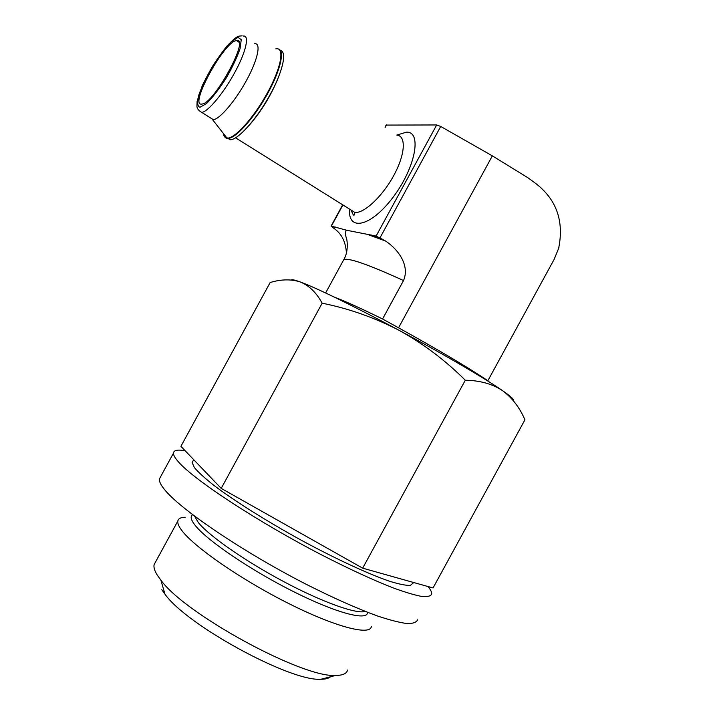 <?xml version="1.0" encoding="UTF-8"?>
<svg xmlns="http://www.w3.org/2000/svg" width="715" height="715" viewBox="0 0 715 715"><rect width="100%" height="100%" fill="white"/><g stroke="black" fill="none" stroke-linecap="round" stroke-linejoin="round"><path stroke-width="1.07" d="M236.209 40.594C223.259 42.569 188.322 107.438 202.068 104.024C214.151 103.684 250.563 36.537 236.486 40.541L236.209 40.594M513.075 400.382C514.478 399.757 510.957 396.503 502.502 390.622C512.253 397.898 519.734 407.63 524.926 419.821L433.04 587.962L362.675 568.166L221.212 488.39L180.922 446.321L270.163 282.505L270.994 282.282C281.531 279.207 291.264 279.091 300.166 281.933C294.786 279.958 291.836 279.315 291.318 280.012M399.211 330.384C355.355 306.824 315.538 287.484 300.166 281.933C309.023 285.455 316.352 292.542 322.152 303.196C348.992 308.594 374.678 317.657 399.211 330.384C423.378 343.772 445.409 360.387 465.295 380.237C479.988 380.469 492.394 383.928 502.502 390.622C485.208 378.566 443.005 353.854 399.211 330.384M487.424 380.791L487.862 380.729C468.736 367.85 438.965 350.207 398.541 327.792L382.561 318.979C360.592 308.192 344.576 300.935 334.513 297.208M398.541 327.792L492.349 155.861L527.885 177.74L534.418 182.486C556.243 198.627 564.314 220.604 558.63 248.409L554.098 259.465L487.862 380.729M492.349 155.861L440.717 126.457L436.686 124.955L386.136 125.08M346.426 253.235C345.801 241.947 341.618 233.653 333.896 228.344L331.376 226.119L346.855 230.293L376.117 236.057L385.573 241.027C397.79 249.061 410.115 265.158 403.528 280.539L382.561 318.979M226.539 137.495L230.632 139.782C238.506 139.219 256.39 119.316 269.483 95.774C282.666 72.242 287.367 51.659 280.414 50.506M210.076 117.626L213.401 119.709C219.952 119.003 235.575 100.636 246.711 80.017C257.945 59.39 261.341 42.659 254.594 43.731M221.212 488.39L322.152 303.196M362.675 568.166L465.295 380.237M330.562 676.756C328.703 678.41 325.513 679.241 320.981 679.25C290.603 681.806 186.722 625.169 164.977 594.192L161.787 589.696M347.588 670.053C346.677 673.628 342.708 675.416 335.675 675.434C302.713 678.169 184.845 613.899 160.875 580.124L157.345 575.235C154.565 570.784 153.493 567.227 154.127 564.573L155.557 561.945M371.326 626.608C370.156 635.903 335.067 626.93 287.788 603.067C240.553 579.302 193.828 546.778 181.771 530.414C178.75 526.41 177.427 523.308 177.812 521.101C178.303 518.616 180.761 517.329 185.194 517.258M417.596 619.798C416.488 622.416 412.93 623.668 406.915 623.534C399.471 622.55 389.675 620.039 377.538 615.999C357.384 608.688 333.619 598.124 306.243 584.307C241.75 551.31 178.929 508.374 164.101 489.006C160.669 484.672 159.088 481.338 159.365 479.005L160.705 476.548M193.059 460.835L192.121 462.56L194.417 467.637C198.377 472.338 204.955 478.317 214.151 485.574C234.547 500.974 266.918 521.36 301.471 540.326C336.041 559.05 368.77 574.154 389.711 581.295C399.193 584.218 406.075 585.585 410.374 585.379L413.163 583.074M427.999 586.541C430.609 589.696 431.842 592.172 431.726 593.951C430.841 596.149 427.507 596.98 421.716 596.444C414.486 595.059 404.896 592.181 392.946 587.802C373.042 580.017 349.447 569.131 322.143 555.162C257.802 521.887 194.346 480.078 178.714 462.176C175.103 458.163 173.352 455.151 173.459 453.14C173.754 450.173 177.669 449.395 185.203 450.79M380.014 237.809L440.717 126.457M376.117 236.057L436.686 124.955M349.599 209.129C347.642 231.66 370.79 227.021 392.955 197.403C415.379 167.98 422.306 131.444 406.504 132.15L396.807 135.081M331.376 226.119L342.914 204.955M385.233 127.288L386.538 124.893M403.528 280.539C368.225 264.47 348.303 257.516 343.763 259.67L343.066 260.957M335.255 226.986L333.896 228.344M382.829 239.382L371.523 235.038M349.653 209.164L354.953 212.48C364.266 213.419 382.552 196.312 393.858 175.345C405.28 154.386 406.343 135.805 396.888 135.135M248.963 125.572C261.431 111.254 271.298 95.068 278.573 77.005M223.777 133.973C224.233 137.164 225.779 138.647 228.425 138.406C236.173 137.807 253.673 118.377 266.758 95.131C279.914 71.902 285.079 51.096 278.707 49.165M223.402 133.491C223.759 136.315 224.957 137.852 227.004 138.084C234.386 139.202 253.798 117.85 267.562 92.593C281.451 67.326 284.945 46.815 275.82 48.861M213.401 119.709L201.809 112.434C208.181 111.594 223.688 93.013 234.886 72.287C246.175 51.552 249.785 34.865 243.207 36.081M237.979 37.359L231.07 41.971C225.109 48.2 218.915 56.333 212.498 66.379C206.501 76.746 201.961 86.256 198.868 94.889C197.009 102.182 197.358 106.32 199.932 107.313L206.483 103.559C212.498 97.606 218.942 89.312 225.815 78.695C232.25 67.585 237.005 57.566 240.079 48.629L241.25 39.638L237.979 37.359M367.492 612.29C368.002 621.272 336.953 613.407 293.749 591.743C250.59 570.168 206.832 540.308 195.168 525.373C190.887 519.957 190.047 516.4 192.648 514.72M365.24 611.405C356.651 614.355 322.769 602.379 283.891 581.706C245.022 561.078 209.021 535.857 198.368 522.594L194.543 516.15M239.051 42.257L236.486 40.541M331.081 226.119L342.691 204.812M385.01 127.136L386.18 124.991M558.951 247.283L558.665 248.418M385.564 241.035L366.822 234.154M325.611 292.971L343.763 259.67C349.009 251.278 346.909 238.801 346.525 238.622C345.399 235.306 345.22 232.697 345.997 230.802L346.838 230.319M235.584 137.834L354.953 212.48L354.452 214.473C353.961 216.225 352.879 214.786 351.199 210.139M230.632 139.782L227.004 138.084L212.632 119.745M201.809 112.434C198.77 110.745 197.152 108.778 196.947 106.526L197.108 101.217L202.274 85.639C209.531 70.857 217.718 57.701 226.843 46.189C236.513 35.965 237.255 37.1 238.899 36.143L242.126 35.822M320.981 679.25L335.675 675.434M164.977 594.192L160.875 580.124M177.812 521.101L154.127 564.573M193.694 459.656L192.121 462.56M173.459 453.14L159.365 479.005"/></g></svg>
